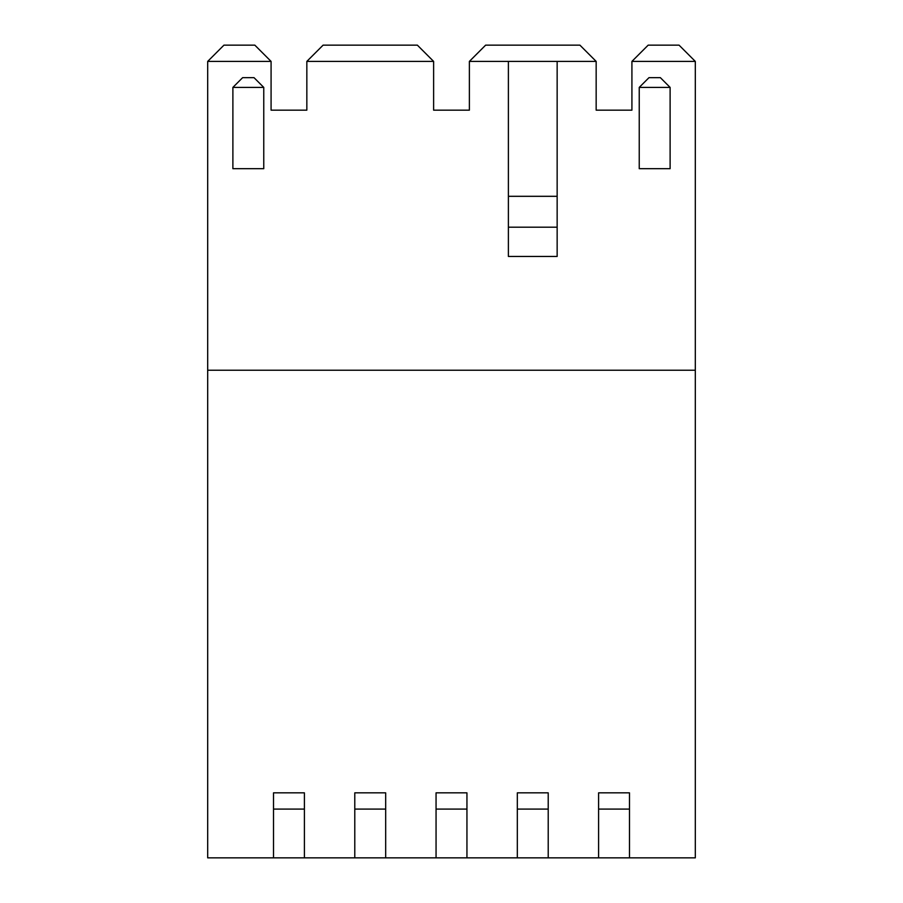 <?xml version="1.0" encoding="UTF-8"?>
<svg xmlns="http://www.w3.org/2000/svg" width="903" height="903" viewBox="0 0 903 903"><rect width="100%" height="100%" fill="white"/><g stroke="black" fill="none" stroke-linecap="round" stroke-linejoin="round"><path stroke-width="1.35" d="M557.151 256.452L508.389 256.452L557.151 256.452L557.151 61.404L596.161 61.404L469.379 61.404L469.379 110.166L433.621 110.166L433.621 61.404L306.839 61.404L306.839 110.166L271.081 110.166L271.081 61.404L207.69 61.404L207.69 857.85L273.519 857.85L207.69 857.85L207.69 370.23L695.31 370.23L695.31 61.404L631.919 61.404L631.919 110.166L596.161 110.166L596.161 61.404L579.907 45.15L485.633 45.15L469.379 61.404L557.151 61.404L557.151 196.312L508.389 196.312L557.151 196.312L557.151 227.195L508.389 227.195L557.151 227.195L557.151 256.452M629.481 857.85L695.31 857.85L695.31 370.23L207.69 370.23L207.69 61.404L223.944 45.15L254.827 45.15L271.081 61.404L254.827 45.15L223.944 45.15L207.69 61.404L271.081 61.404L271.081 110.166L306.839 110.166L306.839 61.404L323.093 45.15L417.367 45.15L433.621 61.404L417.367 45.15L323.093 45.15L306.839 61.404L433.621 61.404L433.621 110.166L469.379 110.166L469.379 61.404L485.633 45.15L579.907 45.15L596.161 61.404L596.161 110.166L631.919 110.166L631.919 61.404L695.31 61.404L679.056 45.15L695.31 61.404L695.31 857.85L548.211 857.85L629.481 857.85L629.481 809.088L598.599 809.088L598.599 857.85L598.599 809.088L629.481 809.088L629.481 857.85M304.401 857.85L354.789 857.85L273.519 857.85L273.519 792.834L304.401 792.834L304.401 857.85L304.401 809.088L273.519 809.088L273.519 857.85L304.401 857.85M385.671 857.85L436.059 857.85L354.789 857.85L385.671 857.85L385.671 809.088L354.789 809.088L354.789 857.85L354.789 809.088L385.671 809.088L385.671 857.85M466.941 857.85L517.329 857.85L436.059 857.85L466.941 857.85L466.941 809.088L436.059 809.088L436.059 857.85L436.059 809.088L466.941 809.088L466.941 857.85M679.056 45.15L648.173 45.15L631.919 61.404L648.173 45.15L679.056 45.15M548.211 857.85L517.329 857.85L548.211 857.85L548.211 809.088L517.329 809.088L517.329 857.85L517.329 809.088L548.211 809.088L548.211 857.85M304.401 809.088L304.401 792.834L273.519 792.834L273.519 809.088L304.401 809.088M385.671 792.834L385.671 809.088L385.671 792.834L354.789 792.834L354.789 809.088L354.789 792.834L385.671 792.834M466.941 792.834L466.941 809.088L466.941 792.834L436.059 792.834L436.059 809.088L436.059 792.834L466.941 792.834M548.211 792.834L548.211 809.088L548.211 792.834L517.329 792.834L517.329 809.088L517.329 792.834L548.211 792.834M629.481 792.834L629.481 809.088L629.481 792.834L598.599 792.834L598.599 809.088L598.599 792.834L629.481 792.834M670.116 87.41L670.116 168.68L670.116 87.41L639.234 87.41L639.234 168.68L639.234 87.41L670.116 87.41L660.364 77.658L670.116 87.41M639.234 168.68L670.116 168.68L639.234 168.68M648.986 77.658L660.364 77.658L648.986 77.658L639.234 87.41L648.986 77.658M232.884 168.68L232.884 87.41L232.884 168.68L263.766 168.68L263.766 87.41L263.766 168.68L232.884 168.68M263.766 87.41L232.884 87.41L263.766 87.41L254.014 77.658L263.766 87.41M242.636 77.658L254.014 77.658L242.636 77.658L232.884 87.41L242.636 77.658M508.389 61.404L508.389 256.452L508.389 61.404"/></g></svg>

